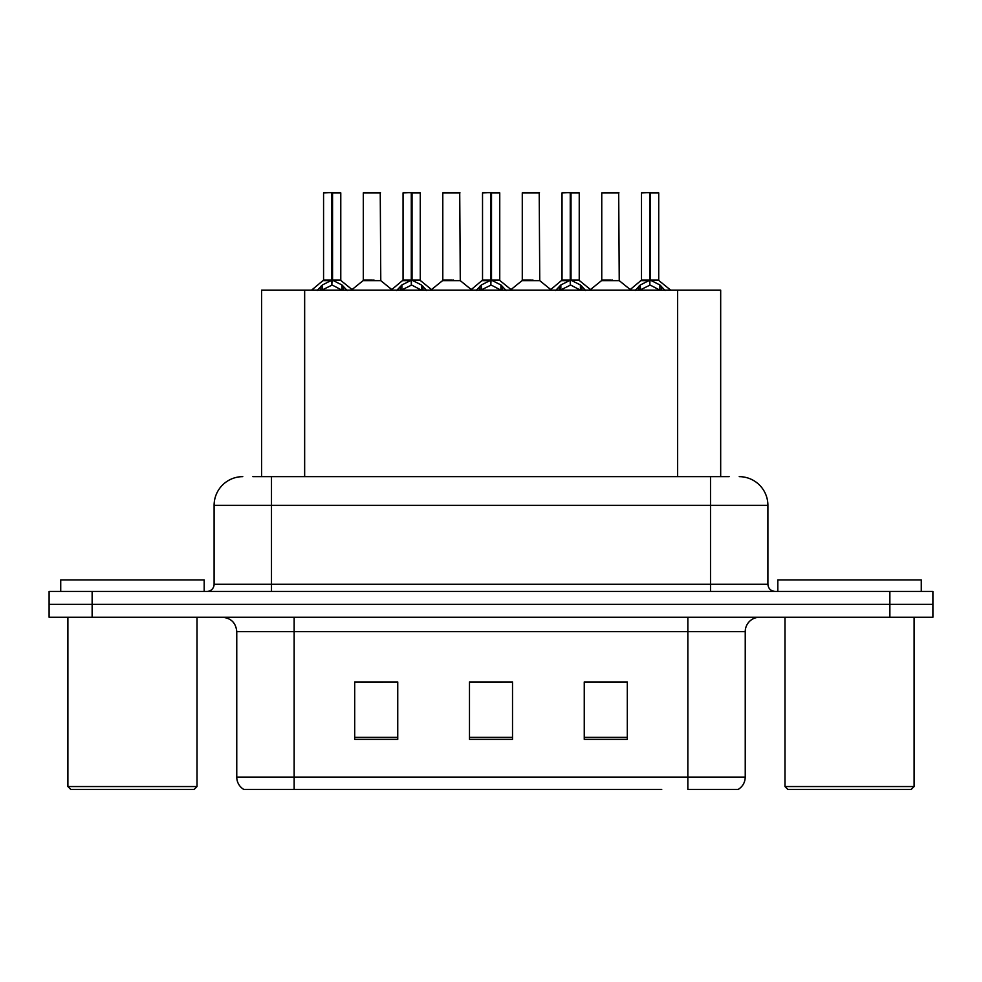 <?xml version="1.0" encoding="UTF-8"?>
<svg xmlns="http://www.w3.org/2000/svg" width="982" height="982" viewBox="0 0 982 982"><rect width="100%" height="100%" fill="white"/><g stroke="black" fill="none" stroke-linecap="round" stroke-linejoin="round"><path stroke-width="1.47" d="M261.605 476.651L261.605 290.132L720.678 290.132L720.678 476.651M745.24 777.081C745.068 782.433 742.723 786.545 738.206 789.43L687.842 789.43L687.842 777.081L745.24 777.081L745.24 631.61A14.349 14.349 0 0 1 759.589 617.261M661.733 789.43L243.794 789.43A14.349 14.349 0 0 1 236.76 777.081L236.76 631.61C235.913 622.895 231.126 618.108 222.411 617.261M932.9 617.261L932.9 604.347L49.1 604.347L49.1 617.261L92.136 617.261L92.136 604.347L49.1 604.347L49.1 591.434L92.136 591.434L92.136 604.347L932.9 604.347L932.9 617.261L92.136 617.261M627.302 739.348L627.302 681.962L584.253 681.962L584.253 739.348L627.302 739.348M397.747 739.348L397.747 681.962L354.698 681.962L354.698 739.348L397.747 739.348M512.518 739.348L512.518 681.962L469.482 681.962L469.482 739.348L512.518 739.348M361.155 682.257L382.673 682.257M599.609 682.257L621.127 682.257M480.382 682.257L501.9 682.257M253.491 476.651L729.16 476.651M252.84 476.651L271.486 476.651L271.486 505.349L214.101 505.349L214.101 584.253A7.169 7.169 0 0 1 206.92 591.434M242.787 476.651A28.699 28.699 0 0 0 214.101 505.349M739.213 476.651A28.699 28.699 0 0 1 767.899 505.349L767.899 584.253C768.292 588.574 770.686 590.968 775.08 591.434M932.9 604.347L932.9 591.434L92.136 591.434M317.174 290.476L322.391 284.964L331.793 280.214L331.793 285.222L332.174 278.655L332.554 280.214L341.957 284.964L347.174 290.476M323.569 192.865L331.806 192.57L323.569 192.865L323.569 280.091L331.793 280.214M340.779 192.865L332.554 192.865L332.554 280.103L340.779 280.091L340.779 192.865L323.851 192.57M332.554 192.865L340.496 192.57M331.793 192.865L331.793 280.103L323.569 280.091L311.601 290.132M332.542 192.57L332.554 280.214M341.957 290.169L332.554 285.222M331.793 285.222L323.778 289.174M331.806 192.57L331.793 280.091M332.051 192.57L329.301 192.57M374.093 280.091L363.045 280.656L380.783 280.656L380.243 192.57L363.303 192.865L363.303 280.091L372.288 280.091M369.048 192.57L363.598 192.57M396.667 290.476L401.883 284.964L411.286 280.214L411.286 285.222L411.654 278.655L412.035 280.214L421.438 284.964L426.654 290.476M403.05 192.865L411.298 192.57L403.05 192.865L403.05 280.091L411.286 280.214M420.271 192.865L412.035 192.865L412.035 280.103L420.271 280.091L420.271 192.865L403.332 192.57M412.035 192.865L419.977 192.57M411.286 192.865L411.286 280.103L403.05 280.091L391.094 290.132M412.023 192.57L412.035 280.214M421.438 290.169L412.035 285.222M411.286 285.222L403.271 289.174M411.298 192.57L411.286 280.091M411.532 192.57L408.794 192.57M476.147 290.476L481.364 284.964L490.767 280.214L490.767 285.222L491.147 278.655L491.516 280.214L500.918 284.964L506.135 290.476M482.53 192.865L490.779 192.57L482.53 192.865L482.53 280.091L490.767 280.214M499.752 192.865L491.516 192.865L491.516 280.103L499.752 280.091L499.752 192.865L482.825 192.57M491.516 192.865L499.47 192.57M490.767 192.865L490.767 280.103L482.543 280.091L470.574 290.132M491.503 192.57L491.516 280.214M500.918 290.169L491.516 285.222M490.767 285.222L482.751 289.174M490.779 192.57L490.767 280.091M491.012 192.57L488.275 192.57M555.628 290.476L560.845 284.964L570.247 280.214L570.247 285.222L570.628 278.655L571.008 280.214L580.411 284.964L585.628 290.476M562.023 192.865L570.26 192.57L562.023 192.865L562.023 280.091L570.247 280.214M579.233 192.865L571.008 192.865L571.008 280.103L579.233 280.091L579.233 192.865L562.305 192.57M571.008 192.865L578.95 192.57M570.247 192.865L570.247 280.103L562.023 280.091L550.055 290.132M570.996 192.57L571.008 280.214M580.411 290.169L571.008 285.222M570.247 285.222L562.232 289.174M570.26 192.57L570.247 280.091M570.505 192.57L567.756 192.57M635.121 290.476L640.338 284.964L649.74 280.214L649.74 285.222L650.109 278.655L650.489 280.214L659.892 284.964L665.109 290.476M641.504 192.865L649.753 192.57L641.504 192.865L641.504 280.091L649.74 280.214M658.726 192.865L650.489 192.865L650.489 280.103L658.726 280.091L658.726 192.865L641.786 192.57M650.489 192.865L658.431 192.57M649.74 192.865L649.74 280.103L641.504 280.091L629.536 290.132M650.477 192.57L650.489 280.214M659.892 290.169L650.489 285.222M649.74 285.222L641.725 289.174M649.753 192.57L649.74 280.091M649.986 192.57L647.248 192.57M453.574 280.091L442.526 280.656L460.276 280.656L459.723 192.57L442.796 192.865L442.796 280.091L451.781 280.091M448.529 192.57L443.078 192.57M533.054 280.091L522.019 280.656L539.756 280.656L539.204 192.57L522.277 192.865L522.277 280.091L531.262 280.091M528.021 192.57L522.559 192.57M612.547 280.091L601.5 280.656L619.237 280.656L618.697 192.57L601.757 192.865L601.757 280.091L610.743 280.091M194.154 789.43L70.765 789.43L67.893 786.557L197.026 786.557L194.154 789.43M67.893 617.261L67.893 786.557M197.026 617.261L197.026 786.557M204.195 591.434L204.195 579.957L60.724 579.957L60.724 591.434M911.235 789.43L787.846 789.43L784.974 786.557L914.107 786.557L911.235 789.43M784.974 617.261L784.974 786.557M914.107 617.261L914.107 786.557M921.276 591.434L921.276 579.957L777.805 579.957L777.805 591.434M304.653 476.651L304.653 290.132M677.641 476.651L677.641 290.132M687.842 617.261L687.842 631.61L236.76 631.61M745.24 631.61L687.842 631.61L687.842 777.081L294.158 777.081L294.158 789.43M236.76 777.081L294.158 777.081L294.158 617.261M889.864 617.261L889.864 591.434M512.518 737.359L469.482 737.359M397.747 737.359L354.698 737.359M627.302 737.359L584.253 737.359M271.486 591.434L271.486 584.253L767.899 584.253M214.101 584.253L271.486 584.253L271.486 505.349L710.514 505.349L710.514 591.434M767.899 505.349L710.514 505.349L710.514 476.651M330.848 280.656L323.299 280.656M332.554 280.103L340.779 280.091L333.499 280.656M341.957 284.964L341.957 290.132M343.454 286.265L343.454 290.132M320.893 286.265L320.893 290.132M322.391 284.964L322.391 290.132M380.525 192.865L363.303 192.865M410.341 280.656L402.792 280.656M412.035 280.103L420.259 280.091L412.98 280.656M421.438 284.964L421.438 290.132M422.947 286.265L422.947 290.132M400.374 286.265L400.374 290.132M401.883 284.964L401.883 290.132M489.822 280.656L482.272 280.656M491.516 280.103L499.752 280.091L492.461 280.656M500.918 284.964L500.918 290.132M502.428 286.265L502.428 290.132M479.854 286.265L479.854 290.132M481.364 284.964L481.364 290.132M569.302 280.656L561.753 280.656M571.008 280.103L579.233 280.091L571.954 280.656M580.411 284.964L580.411 290.132M581.909 286.265L581.909 290.132M559.347 286.265L559.347 290.132M560.845 284.964L560.845 290.132M648.795 280.656L641.246 280.656M650.489 280.103L658.713 280.091L651.434 280.656M659.892 284.964L659.892 290.132M661.402 286.265L661.402 290.132M638.828 286.265L638.828 290.132M640.338 284.964L640.338 290.132M460.006 192.865L442.796 192.865M539.499 192.865L522.277 192.865M618.979 192.865L601.757 192.865M341.049 280.656L352.747 290.132M363.045 280.656L352.047 289.567M380.783 280.656L391.793 289.567M420.529 280.656L432.227 290.132M500.01 280.656L511.72 290.132M579.503 280.656L591.201 290.132M658.983 280.656L670.681 290.132M442.526 280.656L431.528 289.567M460.276 280.656L471.274 289.567M522.019 280.656L511.021 289.567M539.756 280.656L550.755 289.567M601.5 280.656L590.501 289.567M619.237 280.656L630.248 289.567"/></g></svg>
